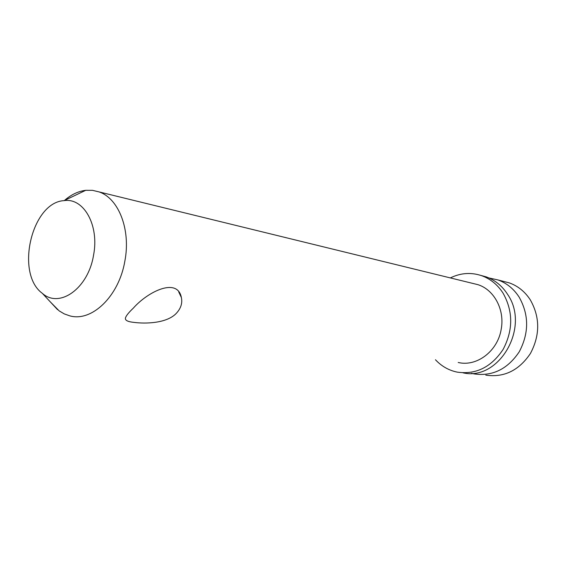 <?xml version="1.0" encoding="UTF-8"?>
<svg xmlns="http://www.w3.org/2000/svg" width="566" height="566" viewBox="0 0 566 566"><rect width="100%" height="100%" fill="white"/><g stroke="black" fill="none" stroke-linecap="round" stroke-linejoin="round"><path stroke-width="0.85" d="M488.861 277.927L498.038 279.958C506.712 283.106 513.744 288.823 519.135 297.115C529.076 314.809 529.111 333.041 519.234 351.811C507.568 369.166 492.512 376.532 474.06 373.907L471.52 373.312M463.052 372.838C499.063 381.272 530.561 327.219 507.575 294.327C502.134 285.894 495.024 280.078 486.251 276.887L480.76 275.387M450.352 277.913C460.639 272.89 471.096 272.154 481.708 275.713C490.524 278.918 497.663 284.762 503.124 293.259C513.206 311.399 513.213 330.112 503.132 349.392C491.238 367.228 475.914 374.805 457.179 372.124C448.746 370.355 441.508 366.23 435.466 359.757M458.198 362.481C476.643 367.001 497.613 351.302 501.165 329.433C504.992 310.012 494.267 289.813 477.994 284.684L472.709 283.389M503.068 281.267L509.393 282.915C517.975 286.021 524.93 291.646 530.264 299.796C540.106 317.179 540.155 335.079 530.42 353.488C518.923 370.518 504.051 377.734 485.805 375.145M50.523 302.117L59.147 310.868L64.262 313.897L69.738 315.835C91.791 322.231 118.987 296.259 124.874 261.032C130.93 229.732 118.733 198.475 99.092 191.916L92.513 190.332L85.728 190.317C78.249 191.237 71.153 194.619 64.446 200.47M93.524 255.33C88.162 288.575 59.395 308.795 42.294 293.301C15.02 273.548 31.668 202.196 64.114 200.626C83.782 197.555 99.496 225.424 93.524 255.33M133.279 308.18C148.087 291.384 177.505 277.163 181.375 297.525C182.627 303.362 180.745 308.838 175.743 313.932C165.98 323.405 145.49 323.886 134.008 322.394C127.817 321.785 124.959 320.342 125.426 318.078C125.985 315.92 128.602 312.616 133.279 308.18M481.708 275.713L486.251 276.887M498.038 279.958L509.393 282.915M42.294 293.301L57.534 309.637M64.114 200.626L85.728 190.317M477.994 284.684L99.092 191.916M181.375 297.518L178.714 291.893"/></g></svg>
